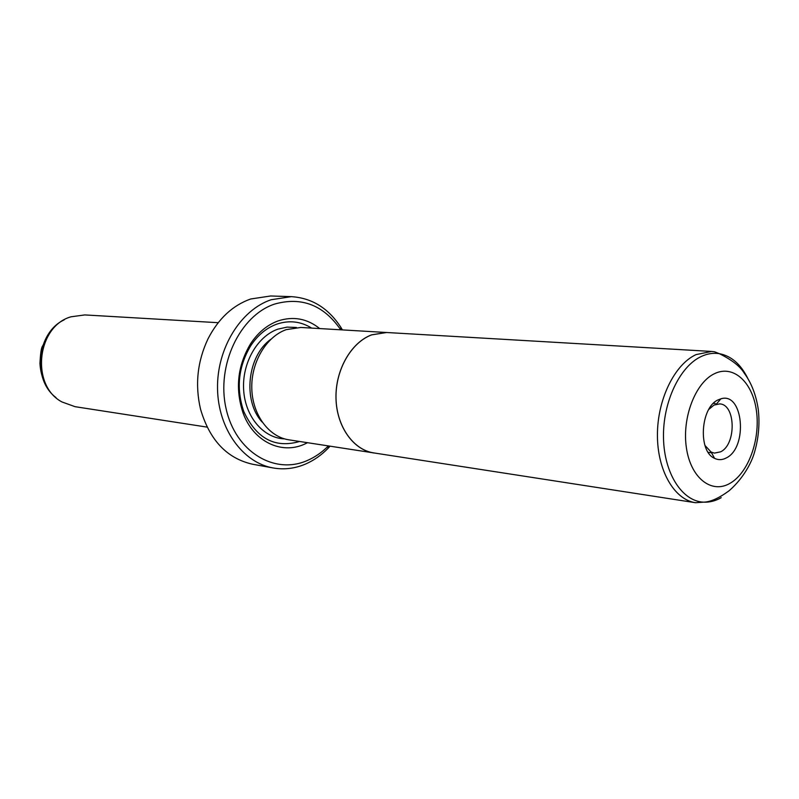 <?xml version="1.0" encoding="UTF-8"?>
<svg xmlns="http://www.w3.org/2000/svg" width="799" height="799" viewBox="0 0 799 799"><rect width="100%" height="100%" fill="white"/><g stroke="black" fill="none" stroke-linecap="round" stroke-linejoin="round"><path stroke-width="1.2" d="M721.237 497.677C715.425 500.963 709.522 502.451 703.519 502.162C710.431 502.042 719.01 498.186 729.277 490.616C743.949 477.792 751.539 462.062 754.056 453.732C758.491 439.31 759.909 424.639 758.311 409.717C756.184 395.175 751.489 382.981 744.229 373.133C740.144 366.341 731.834 359.85 719.3 353.657L714.476 351.75L711.579 351.44L696.049 354.606C674.546 364.444 657.367 399.5 657.427 434.996C657.327 470.531 674.286 499.665 695.5 502.711L703.519 502.162C682.096 501.263 664.089 473.338 663.49 437.762C662.731 402.237 679.719 366.371 701.272 356.484C707.325 353.667 713.337 352.729 719.3 353.657C731.215 355.905 740.713 364.134 747.774 378.366M711.579 351.44L386.626 332.504L371.675 334.871C351.121 342.491 335.36 370.027 336.019 398.172C336.549 426.326 353.268 449.907 373.832 452.923L695.5 502.711M726.251 457.957C722.266 460.074 718.371 460.204 714.556 458.336C697.797 451.425 700.473 407.28 718.141 399.88L720.888 398.831C743.34 391.53 748.214 447.61 726.251 457.957M704.968 445.442L711.15 452.094L714.416 453.113L720.598 451.834C736.518 444.504 735.789 404.224 719.639 403.904L714.026 405.063L708.793 409.418M388.584 332.624L300.843 327.46L286.252 329.627C266.227 336.689 251.016 362.297 251.795 388.524C252.424 414.771 268.804 436.873 288.898 439.83L375.77 453.223M386.626 332.454L371.665 334.821C351.091 342.441 335.31 370.007 335.979 398.172C336.499 426.356 353.238 449.957 373.812 452.983M307.545 442.716L304.049 444.364C281.018 454.651 253.493 441.408 243.206 413.373C234.976 389.023 237.443 365.802 250.606 343.72C258.057 332.484 267.256 324.883 278.172 320.898C293.323 316.005 307.166 318.561 319.68 328.549M299.565 441.487C274.966 448.559 256.359 438.541 243.755 411.455C235.995 388.474 238.332 366.551 250.746 345.717C257.777 335.111 266.466 327.92 276.784 324.144C289.108 320.029 300.724 321.348 311.62 328.079M207.091 427.115L75.056 406.681L61.952 401.947C30.472 385.508 36.774 326.262 71.001 316.803L84.804 314.926L218.187 322.696M340.714 329.777C323.695 305.098 301.672 296.529 274.646 304.059C239.96 315.415 216.149 365.403 226.067 408.549C235.485 451.884 274.576 475.175 307.425 460.454C315.076 457.128 322.057 452.294 328.369 445.942M330.047 446.202L327.93 448.439C321.238 455.26 313.807 460.444 305.637 464.009C295.021 468.554 284.174 469.872 273.118 467.954C242.756 462.721 218.057 428.703 217.528 388.574C216.799 348.464 240.609 309.932 271.141 299.735L291.325 296.649C311.87 297.957 328.369 308.154 340.813 327.25L342.401 329.877M291.325 296.649L270.661 295.98L250.626 299.006C232.579 305.428 218.367 318.721 207.99 338.886C197.363 361.438 194.876 384.858 200.529 409.148C209.608 440.179 227.026 458.546 252.774 464.269L273.118 467.954M729.817 483.435C748.273 473.188 760.408 439.76 756.473 411.115C752.808 382.351 733.502 364.334 714.486 373.682C695.41 382.581 681.837 417.847 686.401 447.82C690.686 477.942 711.42 494.122 729.817 483.435M262.112 422.032C242.516 400.858 247.3 355.815 270.911 339.235M284.534 438.871C263.63 438.232 245.303 416.968 243.655 390.152C241.827 363.355 257.178 336.379 277.842 329.158L287.101 327.101L296.369 327.48M64.26 319.83C36.774 332.374 31.76 379.535 56 397.572M711.15 452.094L714.556 458.336M708.214 452.354L711.51 452.753M243.755 411.455L243.206 413.373M250.746 345.717L250.606 343.72M340.913 329.787L340.813 327.25M328.569 445.972L327.93 448.439M51.396 330.187L42.397 346.357C41.288 347.875 40.469 353.558 39.95 363.405C40.359 370.996 42.237 378.107 45.593 384.738M713.417 403.345L715.265 403.505M716.234 404.214L720.888 398.831"/></g></svg>
